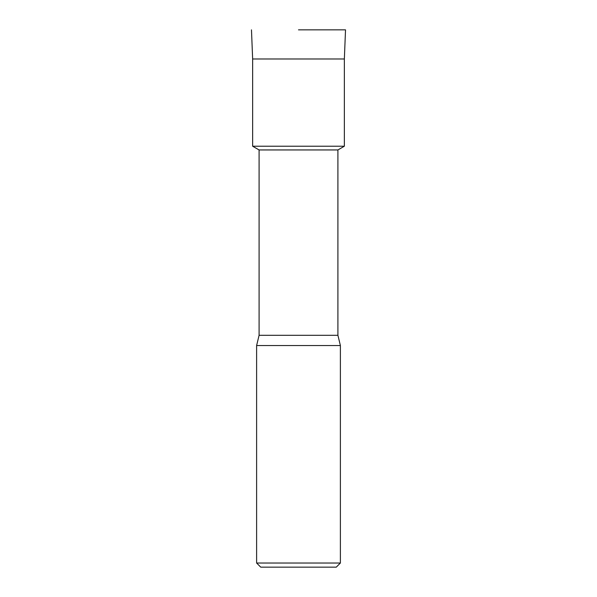 <?xml version="1.0" encoding="UTF-8"?>
<svg xmlns="http://www.w3.org/2000/svg" width="597" height="597" viewBox="0 0 597 597"><rect width="100%" height="100%" fill="white"/><g stroke="black" fill="none" stroke-linecap="round" stroke-linejoin="round"><path stroke-width="0.9" d="M298.5 29.85L345.521 29.85L298.5 29.85M337.909 149.944L337.909 335.305L259.091 335.305L259.091 149.944L337.909 149.944L344.357 146.22L298.5 146.22L344.357 146.22L344.357 58.984L345.521 29.85M259.091 335.305L256.613 345.544L340.387 345.544L340.387 563.023L256.613 563.023L260.74 567.15L336.26 567.15L340.387 563.023M344.357 58.984L252.643 58.984L252.643 146.22L298.5 146.22L252.643 146.22L259.091 149.944M337.909 335.305L340.387 345.544M256.613 345.544L256.613 563.023M252.643 58.984L251.479 29.85"/></g></svg>
